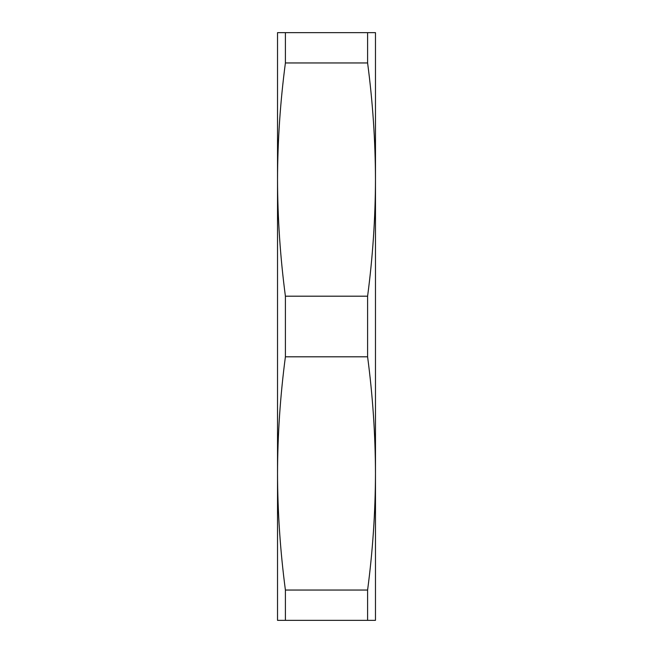 <?xml version="1.0" encoding="UTF-8"?>
<svg xmlns="http://www.w3.org/2000/svg" width="653" height="653" viewBox="0 0 653 653"><rect width="100%" height="100%" fill="white"/><g stroke="black" fill="none" stroke-linecap="round" stroke-linejoin="round"><path stroke-width="0.98" d="M367.598 620.35L375.475 620.35L375.475 473.425C375.353 512.295 372.732 551.173 367.598 590.043L285.402 590.043C280.268 551.173 277.647 512.295 277.525 473.425C277.647 434.555 280.268 395.677 285.402 356.807L367.598 356.807L367.598 296.193L285.402 296.193C280.268 257.323 277.647 218.445 277.525 179.575C277.647 140.705 280.268 101.827 285.402 62.957L367.598 62.957L367.598 32.65L277.525 32.65L277.525 620.35L367.598 620.35L367.598 590.043M367.598 62.957C372.732 101.827 375.353 140.705 375.475 179.575L375.475 32.65L367.598 32.65M367.598 356.807C372.732 395.677 375.353 434.555 375.475 473.425L375.475 179.559C375.353 218.445 372.732 257.323 367.598 296.193M285.402 296.193L285.402 356.807M285.402 590.043L285.402 620.35M285.402 32.65L285.402 62.957"/></g></svg>
